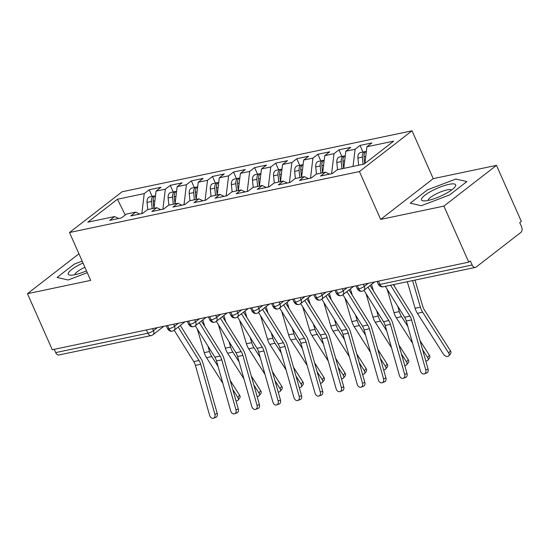 <?xml version="1.0" encoding="UTF-8"?>
<svg xmlns="http://www.w3.org/2000/svg" width="549" height="549" viewBox="0 0 549 549"><rect width="100%" height="100%" fill="white"/><g stroke="black" fill="none" stroke-linecap="round" stroke-linejoin="round"><path stroke-width="0.82" d="M496.488 165.352L521.33 221.405L519.738 222.64L521.55 226.73A4.317 2.855 78.1 0 1 520.864 232.426L476.244 266.999A4.317 2.855 78.1 0 1 475.434 267.384L383.229 286.77A4.317 2.855 78.1 0 1 379.956 284.403L472.154 265.009L470.342 260.919L468.75 262.148L443.908 206.101L496.488 165.352L433.23 178.658L412.024 130.799L122.084 191.779L69.503 232.522L359.444 171.549L412.024 130.799M149.184 189.769L144.243 193.591L117.465 199.225L87.826 222.194L114.604 216.56L109.67 220.389L121.473 217.905L126.414 214.076L135.692 212.127L130.751 215.956L142.562 213.472L147.503 209.643L156.781 207.694L151.84 211.516L163.65 209.039L168.591 205.209L177.869 203.254L172.928 207.083L184.732 204.599L189.673 200.769L198.951 198.82L194.01 202.65L205.82 200.165L210.761 196.336L220.039 194.387L215.098 198.216L226.909 195.732L231.85 191.903L241.128 189.954L236.187 193.776L247.997 191.299L252.931 187.47L262.209 185.514L257.275 189.343L269.079 186.859L274.02 183.037L283.298 181.081L278.357 184.91L290.167 182.426L295.108 178.597L304.386 176.648L299.445 180.477L311.256 177.993L316.197 174.163L325.475 172.214L320.534 176.037L332.344 173.559L337.278 169.73L364.062 164.096L393.695 141.127L366.917 146.761L371.858 142.932L360.048 145.416L355.107 149.246L345.829 151.195L350.77 147.365L338.959 149.85L334.025 153.679L324.747 155.635L329.681 151.805L317.878 154.29L312.937 158.112L303.659 160.068L308.6 156.239L296.789 158.723L291.848 162.552L282.57 164.501L287.511 160.672L275.701 163.156L270.76 166.985L261.482 168.934L266.423 165.105L254.619 167.589L249.678 171.418L240.4 173.367L245.341 169.545L233.531 172.029L228.59 175.852L219.312 177.807L224.253 173.978L212.442 176.462L207.501 180.292L198.223 182.241L203.164 178.411L191.354 180.896L186.42 184.725L177.142 186.674L182.076 182.844L170.272 185.329L165.331 189.158L156.053 191.107L160.994 187.284L149.184 189.769L152.121 196.398M156.053 191.107L153.974 208.284M165.331 189.158L162.902 209.19M114.604 216.56L118.611 218.509M177.142 186.674L175.062 203.844M186.42 184.725L183.99 204.756M135.692 212.127L139.7 214.069M198.223 182.241L196.144 199.411M207.501 180.292L205.079 200.323M156.781 207.694L160.788 209.636M219.312 177.807L217.232 194.977M228.59 175.852L226.167 195.89M177.869 203.254L181.877 205.202M240.4 173.367L238.321 190.544M249.678 171.418L247.249 191.45M198.951 198.82L202.958 200.769M261.482 168.934L259.409 186.104M270.76 166.985L268.337 187.017M220.039 194.387L224.047 196.329M282.57 164.501L280.491 181.671M291.848 162.552L289.426 182.584M241.128 189.954L245.135 191.896M303.659 160.068L301.579 177.238M312.937 158.112L310.514 178.151M262.209 185.514L266.217 187.463M324.747 155.635L322.668 172.805M334.025 153.679L331.596 173.71M283.298 181.081L287.305 183.03M345.829 151.195L343.749 168.365M355.107 149.246L353.028 166.416M304.386 176.648L308.394 178.597M472.154 265.009A4.317 2.855 78.1 0 0 475.434 267.384M366.917 146.761L364.9 163.444M325.475 172.214L329.482 174.157M55.696 352.595L147.894 333.209A4.317 2.855 -101.9 0 0 151.174 335.576L58.976 354.97A4.317 2.855 -101.9 0 1 55.696 352.595L54.248 349.329M78.926 253.796L27.45 293.688L52.285 349.74L468.75 262.148M433.23 178.658L380.649 219.408L443.908 206.101M380.649 219.408L359.444 171.549M27.45 293.688L90.709 280.381L69.503 232.522M410.254 203.192L421.364 205.71L449.686 194.895L466.89 181.568L455.773 179.049L427.458 189.858L410.254 203.192L427.458 189.858L455.773 179.049L466.89 181.568L449.686 194.895L421.364 205.71L410.254 203.192M68.165 279.997L87.298 272.688L68.165 279.997L57.055 277.471L68.165 279.997M74.259 264.144L57.055 277.471L74.259 264.144L82.172 261.118L74.259 264.144M117.465 199.225L125.227 214.995M144.243 193.591L141.82 213.63M360.048 145.416L362.985 152.052M363.411 284.307L364.316 286.345A4.317 3.074 52.2 0 1 363.795 290.414A4.317 4.317 0 0 1 362.038 291.231A4.317 2.855 -101.9 0 1 361.956 291.245A4.317 2.855 -101.9 0 1 358.765 288.856L357.31 285.59M338.959 149.85L341.903 156.486M317.878 154.29L320.815 160.919M296.789 158.723L299.727 165.352M275.701 163.156L278.638 169.785M254.619 167.589L257.556 174.225M233.531 172.029L236.468 178.658M212.442 176.462L215.38 183.092M191.354 180.896L194.298 187.525M170.272 185.329L173.21 191.965M342.322 288.74L343.228 290.778A4.317 3.074 52.2 0 1 342.706 294.854A4.317 4.317 0 0 1 340.956 295.664A4.317 2.855 -101.9 0 1 340.867 295.678A4.317 2.855 -101.9 0 1 337.676 293.296L336.228 290.023M321.24 293.173L322.139 295.211A4.317 3.074 52.2 0 1 321.625 299.287A4.317 4.317 0 0 1 319.868 300.097A4.317 2.855 -101.9 0 1 319.786 300.111A4.317 2.855 -101.9 0 1 316.588 297.73L315.14 294.456M300.152 297.606L301.058 299.644A4.317 3.074 52.2 0 1 300.536 303.721A4.317 4.317 0 0 1 298.78 304.53A4.317 2.855 -101.9 0 1 298.697 304.551A4.317 2.855 -101.9 0 1 295.499 302.163L294.051 298.889M279.064 302.046L279.969 304.084A4.317 3.074 52.2 0 1 279.448 308.154A4.317 4.317 0 0 1 277.691 308.97A4.317 2.855 -101.9 0 1 277.609 308.984A4.317 2.855 -101.9 0 1 274.418 306.596L272.963 303.329M257.982 306.479L258.881 308.517A4.317 3.074 52.2 0 1 258.359 312.594A4.317 4.317 0 0 1 256.609 313.404A4.317 2.855 -101.9 0 1 256.527 313.417A4.317 2.855 -101.9 0 1 253.329 311.036L251.881 307.763M236.893 310.912L237.792 312.951A4.317 3.074 52.2 0 1 237.278 317.027A4.317 4.317 0 0 1 235.521 317.837A4.317 2.855 -101.9 0 1 235.439 317.85A4.317 2.855 -101.9 0 1 232.241 315.469L230.793 312.196M215.805 315.346L216.711 317.384A4.317 3.074 52.2 0 1 216.189 321.46A4.317 4.317 0 0 1 214.433 322.27A4.317 2.855 -101.9 0 1 214.35 322.29A4.317 2.855 -101.9 0 1 211.159 319.902L209.704 316.629M194.717 319.786L195.622 321.817A4.317 3.074 52.2 0 1 195.101 325.893A4.317 4.317 0 0 1 193.351 326.71A4.317 2.855 -101.9 0 1 193.262 326.724A4.317 2.855 -101.9 0 1 190.071 324.335L188.623 321.069M173.635 324.219L174.534 326.257A4.317 3.074 52.2 0 1 174.012 330.333A4.317 4.317 0 0 1 172.262 331.143A4.317 2.855 -101.9 0 1 172.18 331.157A4.317 2.855 -101.9 0 1 168.982 328.776L167.534 325.502M385.343 286.331L404.627 317.26A10.644 7.048 -101.9 0 1 406.274 321.028L420.486 371.049A3.596 2.676 -110.9 0 0 424.404 373.855A3.596 2.676 -110.9 0 0 425.763 369.944L428.09 369.052A3.596 2.676 69.1 0 1 426.738 372.963L424.404 373.855M390.614 285.219L409.897 316.155A10.644 7.048 -101.9 0 1 411.544 319.916L425.763 369.944M428.09 369.052L413.877 319.031A14.377 9.525 78.1 0 0 411.647 313.939L393.379 284.636M363.074 164.302L362.347 157.124A5.751 3.809 -101.9 0 1 363.946 152.128A5.751 3.809 -101.9 0 1 365.03 151.62L360.604 152.553A5.751 3.809 78.1 0 0 359.52 153.061A5.751 3.809 78.1 0 0 357.921 158.057L358.648 165.235M365.03 151.62A5.751 3.809 -101.9 0 1 365.909 151.586M364.721 163.581L364.035 156.767A5.751 3.809 -101.9 0 1 365.634 151.771A5.751 3.809 -101.9 0 1 366.361 151.366M415.023 280.086L422.703 306.225A10.644 7.048 78.1 0 0 424.384 309.972L450.441 350.818A3.596 2.34 37.4 0 1 450.654 353.556L448.931 355.807A3.596 2.34 -142.6 0 0 448.711 353.069L422.661 312.223A14.377 9.525 -101.9 0 1 420.39 307.166L412.58 280.601M407.31 281.706L415.119 308.277A14.377 9.525 -101.9 0 0 417.384 313.335L443.441 354.18A3.596 2.34 -142.6 0 0 448.931 355.807M363.96 290.291L383.538 321.693A10.644 7.048 -101.9 0 1 385.185 325.461L399.404 375.482A3.596 2.676 -110.9 0 0 403.323 378.288A3.596 2.676 -110.9 0 0 404.675 374.377L407.001 373.485A3.596 2.676 69.1 0 1 405.649 377.396L403.323 378.288M367.981 287.175L388.816 320.589A10.644 7.048 -101.9 0 1 390.463 324.356L404.675 374.377M407.001 373.485L392.789 323.464A14.377 9.525 78.1 0 0 390.565 318.372L370.095 285.535M342.871 294.724L362.457 326.133A10.644 7.048 -101.9 0 1 364.104 329.901L378.316 379.922A3.596 2.676 -110.9 0 0 382.234 382.722A3.596 2.676 -110.9 0 0 383.586 378.81L385.92 377.918A3.596 2.676 69.1 0 1 384.561 381.836L382.234 382.722M346.893 291.608L367.727 325.022A10.644 7.048 -101.9 0 1 369.374 328.789L383.586 378.81M385.92 377.918L371.7 327.897A14.377 9.525 78.1 0 0 369.477 322.812L349.006 289.975M321.789 299.157L341.368 330.567A10.644 7.048 -101.9 0 1 343.015 334.334L357.227 384.355A3.596 2.676 -110.9 0 0 361.146 387.162A3.596 2.676 -110.9 0 0 362.498 383.243L364.831 382.358A3.596 2.676 69.1 0 1 363.479 386.27L361.146 387.162M325.811 296.041L346.639 329.455A10.644 7.048 -101.9 0 1 348.286 333.222L362.498 383.243M364.831 382.358L350.619 332.337A14.377 9.525 78.1 0 0 348.389 327.245L327.918 294.408M300.701 303.59L320.28 335A10.644 7.048 -101.9 0 1 321.927 338.767L336.139 388.788A3.596 2.676 -110.9 0 0 340.057 391.595A3.596 2.676 -110.9 0 0 341.416 387.683L343.743 386.791A3.596 2.676 69.1 0 1 342.391 390.703L340.057 391.595M304.722 300.475L325.55 333.895A10.644 7.048 -101.9 0 1 327.197 337.656L341.416 387.683M343.743 386.791L329.53 336.77A14.377 9.525 78.1 0 0 327.3 331.678L306.829 298.841M341.986 168.742L341.258 161.557A5.751 3.809 -101.9 0 1 342.864 156.561A5.751 3.809 -101.9 0 1 343.949 156.053L339.515 156.987A5.751 3.809 78.1 0 0 338.431 157.494A5.751 3.809 78.1 0 0 336.832 162.49L337.56 169.668M343.949 156.053A5.751 3.809 -101.9 0 1 344.82 156.019M343.674 168.385L342.947 161.207A5.751 3.809 -101.9 0 1 344.546 156.211A5.751 3.809 -101.9 0 1 345.273 155.806M420.006 340.6L429.352 355.251A3.596 2.34 37.4 0 1 429.572 357.989L427.843 360.247A3.596 2.34 -142.6 0 0 427.623 357.502L422.545 349.535M425.77 360.892A3.596 2.34 -142.6 0 0 427.843 360.247M393.935 284.519L394.491 286.42M412.615 343.345L396.303 317.768A14.377 9.525 -101.9 0 1 394.031 312.71L387.114 289.165M407.811 326.442L401.573 316.656A14.377 9.525 -101.9 0 1 399.301 311.599L397.702 306.15M320.897 173.175L320.177 165.997A5.751 3.809 -101.9 0 1 321.776 161.001A5.751 3.809 -101.9 0 1 322.86 160.486L318.434 161.42A5.751 3.809 78.1 0 0 317.349 161.928A5.751 3.809 78.1 0 0 315.744 166.923L316.471 174.108M322.86 160.486A5.751 3.809 -101.9 0 1 323.732 160.459M322.586 172.818L321.858 165.64A5.751 3.809 -101.9 0 1 323.464 160.644A5.751 3.809 -101.9 0 1 324.185 160.239M398.917 345.033L408.264 359.684A3.596 2.34 37.4 0 1 408.483 362.429L406.761 364.68A3.596 2.34 -142.6 0 0 406.541 361.942L401.456 353.975M404.682 365.325A3.596 2.34 -142.6 0 0 406.761 364.68M371.522 284.43L373.409 290.853M391.533 347.778L375.214 322.201A14.377 9.525 -101.9 0 1 372.943 317.144L366.025 293.598M386.729 330.875L380.484 321.096A14.377 9.525 -101.9 0 1 378.22 316.039L376.614 310.59M299.816 177.608L299.088 170.43A5.751 3.809 -101.9 0 1 300.687 165.434A5.751 3.809 -101.9 0 1 301.772 164.926L297.345 165.853A5.751 3.809 78.1 0 0 296.261 166.368A5.751 3.809 78.1 0 0 294.662 171.363L295.383 178.542M301.772 164.926A5.751 3.809 -101.9 0 1 302.65 164.892M301.497 177.252L300.777 170.073A5.751 3.809 -101.9 0 1 302.375 165.077A5.751 3.809 -101.9 0 1 303.103 164.673M377.829 349.466L387.175 364.124A3.596 2.34 37.4 0 1 387.395 366.862L385.673 369.113A3.596 2.34 -142.6 0 0 385.453 366.375L380.375 358.408M383.6 369.765A3.596 2.34 -142.6 0 0 385.673 369.113M350.434 288.863L352.321 295.287M370.445 352.218L354.126 326.634A14.377 9.525 -101.9 0 1 351.861 321.577L344.937 298.032M365.641 335.315L359.403 325.53A14.377 9.525 -101.9 0 1 357.131 320.472L355.526 315.023M278.727 182.042L278 174.863A5.751 3.809 -101.9 0 1 279.599 169.867A5.751 3.809 -101.9 0 1 280.69 169.36L276.257 170.293A5.751 3.809 78.1 0 0 275.173 170.801A5.751 3.809 78.1 0 0 273.574 175.797L274.301 182.975M280.69 169.36A5.751 3.809 -101.9 0 1 281.562 169.325M280.415 181.692L279.688 174.507A5.751 3.809 -101.9 0 1 281.287 169.511A5.751 3.809 -101.9 0 1 282.014 169.106M356.747 353.899L366.094 368.557A3.596 2.34 37.4 0 1 366.313 371.296L364.584 373.546A3.596 2.34 -142.6 0 0 364.364 370.808L359.286 362.841M362.512 374.198A3.596 2.34 -142.6 0 0 364.584 373.546M329.345 293.303L331.232 299.727M349.356 356.651L333.044 331.074A14.377 9.525 -101.9 0 1 330.773 326.017L323.848 302.472M344.552 339.749L338.314 329.963A14.377 9.525 -101.9 0 1 336.043 324.905L334.444 319.456M428.213 200.406A18.693 4.289 -23.9 0 0 454.881 187.065A18.693 4.289 -23.9 0 0 448.924 184.354A18.693 4.289 -23.9 0 0 427.204 193.598A18.693 4.289 -23.9 0 0 423.677 200.893A18.693 4.289 -23.9 0 0 428.213 200.406M451.518 190.064A12.799 2.937 -23.9 0 0 447.003 189.913A12.799 2.937 -23.9 0 0 434.465 194.84A12.799 2.937 -23.9 0 0 428.158 200.419M83.016 263.019A18.693 4.289 -23.9 0 0 70.478 275.179A18.693 4.289 -23.9 0 0 75.014 274.685A18.693 4.289 -23.9 0 0 86.488 270.856M84.903 267.288A12.799 2.937 -23.9 0 0 74.959 274.699M279.613 308.03L299.191 339.433A10.644 7.048 -101.9 0 1 300.845 343.2L315.057 393.221A3.596 2.676 -110.9 0 0 318.976 396.028A3.596 2.676 -110.9 0 0 320.328 392.116L322.654 391.224A3.596 2.676 69.1 0 1 321.302 395.136L318.976 396.028M283.634 304.915L304.469 338.328A10.644 7.048 -101.9 0 1 306.116 342.096L320.328 392.116M322.654 391.224L308.442 341.204A14.377 9.525 78.1 0 0 306.218 336.112L285.748 303.274M257.639 186.482L256.911 179.297A5.751 3.809 -101.9 0 1 258.517 174.301A5.751 3.809 -101.9 0 1 259.602 173.793L255.175 174.726A5.751 3.809 78.1 0 0 254.091 175.234A5.751 3.809 78.1 0 0 252.485 180.23L253.213 187.408M259.602 173.793A5.751 3.809 -101.9 0 1 260.473 173.758M259.327 186.125L258.6 178.947A5.751 3.809 -101.9 0 1 260.205 173.951A5.751 3.809 -101.9 0 1 260.926 173.539M335.659 358.339L345.005 372.991A3.596 2.34 37.4 0 1 345.225 375.729L343.496 377.986A3.596 2.34 -142.6 0 0 343.283 375.241L338.198 367.274M341.423 378.632A3.596 2.34 -142.6 0 0 343.496 377.986M308.257 297.736L310.144 304.16M328.268 361.084L311.956 335.508A14.377 9.525 -101.9 0 1 309.684 330.45L302.767 306.905M323.471 344.182L317.226 334.396A14.377 9.525 -101.9 0 1 314.954 329.338L313.355 323.889M258.531 312.463L278.11 343.873A10.644 7.048 -101.9 0 1 279.757 347.634L293.969 397.661A3.596 2.676 -110.9 0 0 297.887 400.461A3.596 2.676 -110.9 0 0 299.239 396.55L301.573 395.657A3.596 2.676 69.1 0 1 300.214 399.576L297.887 400.461M262.546 309.348L283.38 342.761A10.644 7.048 -101.9 0 1 285.027 346.529L299.239 396.55M301.573 395.657L287.36 345.637A14.377 9.525 78.1 0 0 285.13 340.552L264.659 307.714M237.442 316.897L257.021 348.306A10.644 7.048 -101.9 0 1 258.668 352.074L272.88 402.094A3.596 2.676 -110.9 0 0 276.799 404.901A3.596 2.676 -110.9 0 0 278.158 400.983L280.484 400.097A3.596 2.676 69.1 0 1 279.132 404.009L276.799 404.901M241.464 313.781L262.292 347.194A10.644 7.048 -101.9 0 1 263.939 350.962L278.158 400.983M280.484 400.097L266.272 350.077A14.377 9.525 78.1 0 0 264.042 344.985L243.571 312.148M216.354 321.33L235.933 352.739A10.644 7.048 -101.9 0 1 237.58 356.507L251.799 406.528A3.596 2.676 -110.9 0 0 255.717 409.334A3.596 2.676 -110.9 0 0 257.069 405.423L259.396 404.531A3.596 2.676 69.1 0 1 258.044 408.442L255.717 409.334M220.375 318.214L241.203 351.635A10.644 7.048 -101.9 0 1 242.857 355.395L257.069 405.423M259.396 404.531L245.183 354.51A14.377 9.525 78.1 0 0 242.96 349.418L222.489 316.581M236.557 190.915L235.83 183.737A5.751 3.809 -101.9 0 1 237.429 178.741A5.751 3.809 -101.9 0 1 238.513 178.226L234.087 179.159A5.751 3.809 78.1 0 0 233.002 179.667A5.751 3.809 78.1 0 0 231.397 184.663L232.124 191.841M238.513 178.226A5.751 3.809 -101.9 0 1 239.385 178.199M238.239 190.558L237.518 183.38A5.751 3.809 -101.9 0 1 239.117 178.384A5.751 3.809 -101.9 0 1 239.838 177.979M314.57 362.772L323.917 377.424A3.596 2.34 37.4 0 1 324.136 380.169L322.414 382.42A3.596 2.34 -142.6 0 0 322.194 379.682L317.109 371.714M320.341 383.065A3.596 2.34 -142.6 0 0 322.414 382.42M287.175 302.17L289.062 308.593M307.186 365.517L290.867 339.941A14.377 9.525 -101.9 0 1 288.596 334.883L281.678 311.338M302.382 348.615L296.137 338.829A14.377 9.525 -101.9 0 1 293.873 333.778L292.267 328.323M215.469 195.348L214.741 188.17A5.751 3.809 -101.9 0 1 216.34 183.174A5.751 3.809 -101.9 0 1 217.425 182.666L212.998 183.592A5.751 3.809 78.1 0 0 211.914 184.107A5.751 3.809 78.1 0 0 210.315 189.096L211.042 196.281M217.425 182.666A5.751 3.809 -101.9 0 1 218.303 182.632M217.157 194.991L216.43 187.813A5.751 3.809 -101.9 0 1 218.028 182.817A5.751 3.809 -101.9 0 1 218.756 182.412M293.489 367.206L302.835 381.864A3.596 2.34 37.4 0 1 303.048 384.602L301.326 386.853A3.596 2.34 -142.6 0 0 301.106 384.115L296.028 376.147M299.253 387.505A3.596 2.34 -142.6 0 0 301.326 386.853M266.087 306.603L267.974 313.026M286.098 369.957L269.779 344.374A14.377 9.525 -101.9 0 1 267.514 339.316L260.59 315.771M281.294 353.048L275.056 343.269A14.377 9.525 -101.9 0 1 272.784 338.211L271.185 332.763M194.38 199.781L193.653 192.603A5.751 3.809 -101.9 0 1 195.259 187.607A5.751 3.809 -101.9 0 1 196.343 187.099L191.91 188.026A5.751 3.809 78.1 0 0 190.826 188.54A5.751 3.809 78.1 0 0 189.227 193.536L189.954 200.714M196.343 187.099A5.751 3.809 -101.9 0 1 197.215 187.065M196.068 199.431L195.341 192.246A5.751 3.809 -101.9 0 1 196.94 187.25A5.751 3.809 -101.9 0 1 197.667 186.845M272.4 371.639L281.747 386.297A3.596 2.34 37.4 0 1 281.966 389.035L280.237 391.286A3.596 2.34 -142.6 0 0 280.017 388.548L274.939 380.581M278.165 391.938A3.596 2.34 -142.6 0 0 280.237 391.286M244.998 311.043L246.885 317.466M265.009 374.391L248.697 348.814A14.377 9.525 -101.9 0 1 246.426 343.756L239.508 320.204M260.205 357.488L253.967 347.702A14.377 9.525 -101.9 0 1 251.696 342.645L250.097 337.196M195.266 325.77L214.851 357.173A10.644 7.048 -101.9 0 1 216.498 360.94L230.71 410.961A3.596 2.676 -110.9 0 0 234.629 413.768A3.596 2.676 -110.9 0 0 235.981 409.856L238.314 408.964A3.596 2.676 69.1 0 1 236.955 412.875L234.629 413.768M199.287 322.654L220.122 356.068A10.644 7.048 -101.9 0 1 221.769 359.835L235.981 409.856M238.314 408.964L224.095 358.943A14.377 9.525 78.1 0 0 221.871 353.851L201.401 321.014M173.292 204.214L172.571 197.036A5.751 3.809 -101.9 0 1 174.17 192.04A5.751 3.809 -101.9 0 1 175.255 191.532L170.828 192.466A5.751 3.809 78.1 0 0 169.744 192.974A5.751 3.809 78.1 0 0 168.138 197.969L168.866 205.148M175.255 191.532A5.751 3.809 -101.9 0 1 176.126 191.498M174.98 203.864L174.253 196.686A5.751 3.809 -101.9 0 1 175.858 191.69A5.751 3.809 -101.9 0 1 176.579 191.278M251.312 376.079L260.658 390.73A3.596 2.34 37.4 0 1 260.878 393.468L259.155 395.726A3.596 2.34 -142.6 0 0 258.936 392.981L253.851 385.014M257.076 396.371A3.596 2.34 -142.6 0 0 259.155 395.726M223.91 315.476L225.804 321.899M243.928 378.824L227.609 353.247A14.377 9.525 -101.9 0 1 225.337 348.19L218.42 324.644M239.124 361.921L232.879 352.135A14.377 9.525 -101.9 0 1 230.607 347.078L229.008 341.629M174.184 330.203L193.763 361.613A10.644 7.048 -101.9 0 1 195.41 365.373L209.622 415.401A3.596 2.676 -110.9 0 0 213.54 418.201A3.596 2.676 -110.9 0 0 214.892 414.289L217.226 413.397A3.596 2.676 69.1 0 1 215.874 417.315L213.54 418.201M178.205 327.087L199.033 360.501A10.644 7.048 -101.9 0 1 200.68 364.268L214.892 414.289M217.226 413.397L203.013 363.376A14.377 9.525 78.1 0 0 200.783 358.291L180.312 325.447M152.21 208.654L151.483 201.476A5.751 3.809 -101.9 0 1 153.082 196.48A5.751 3.809 -101.9 0 1 154.166 195.966L149.74 196.899A5.751 3.809 78.1 0 0 148.655 197.407A5.751 3.809 78.1 0 0 147.057 202.403L147.777 209.581M154.166 195.966A5.751 3.809 -101.9 0 1 155.044 195.938M153.892 208.297L153.171 201.119A5.751 3.809 -101.9 0 1 154.77 196.123A5.751 3.809 -101.9 0 1 155.497 195.719M230.223 380.512L239.57 395.163A3.596 2.34 37.4 0 1 239.789 397.908L238.067 400.159A3.596 2.34 -142.6 0 0 237.847 397.421L232.769 389.454M235.995 400.804A3.596 2.34 -142.6 0 0 238.067 400.159M202.828 319.909L204.715 326.332M222.839 383.257L206.52 357.68A14.377 9.525 -101.9 0 1 204.255 352.623L197.331 329.077M218.035 366.355L211.79 356.569A14.377 9.525 -101.9 0 1 209.526 351.518L207.92 346.062M378.501 281.129L379.956 284.403A4.317 0.988 156.1 0 1 378.398 284.3A4.317 4.317 0 0 0 383.229 286.77M152.547 328.652L153.452 330.69A4.317 0.988 156.1 0 1 147.894 333.209L146.446 329.935M356.033 285.857L357.31 288.733A4.317 0.988 156.1 0 0 358.765 288.856A4.317 0.988 156.1 0 0 364.316 286.345L368.262 283.284M334.952 290.291L336.228 293.166A4.317 0.988 156.1 0 0 337.676 293.296A4.317 0.988 156.1 0 0 343.228 290.778L347.174 287.717M313.863 294.724L315.14 297.606A4.317 0.988 156.1 0 0 316.588 297.73A4.317 0.988 156.1 0 0 322.139 295.211L326.085 292.157M292.775 299.157L294.051 302.039A4.317 0.988 156.1 0 0 295.499 302.163A4.317 0.988 156.1 0 0 301.058 299.644L304.997 296.59M271.693 303.597L272.963 306.472A4.317 0.988 156.1 0 0 274.418 306.596A4.317 0.988 156.1 0 0 279.969 304.084L283.915 301.024M250.605 308.03L251.881 310.906A4.317 0.988 156.1 0 0 253.329 311.036A4.317 0.988 156.1 0 0 258.881 308.517L262.827 305.457M229.516 312.463L230.793 315.346A4.317 0.988 156.1 0 0 232.241 315.469A4.317 0.988 156.1 0 0 237.792 312.951L241.738 309.897M208.428 316.897L209.704 319.779A4.317 0.988 156.1 0 0 211.159 319.902A4.317 0.988 156.1 0 0 216.711 317.384L220.657 314.33M187.346 321.337L188.623 324.212A4.317 0.988 156.1 0 0 190.071 324.335A4.317 0.988 156.1 0 0 195.622 321.817L199.568 318.763M166.258 325.77L167.534 328.645A4.317 0.988 156.1 0 0 168.982 328.776A4.317 0.988 156.1 0 0 174.534 326.257L178.48 323.196M151.174 335.576A4.317 4.317 0 0 0 152.931 334.766A4.317 3.074 52.2 0 0 153.452 330.69L157.391 327.629M409.897 316.155L404.627 317.26M411.544 319.916L406.274 321.028M448.711 353.069L450.441 350.818M364.035 156.767L365.751 156.41M357.921 158.057L362.347 157.124M417.384 313.335L422.661 312.223M415.119 308.277L420.39 307.166M388.816 320.589L383.538 321.693M390.463 324.356L385.185 325.461M367.727 325.022L362.457 326.133M369.374 328.789L364.104 329.901M346.639 329.455L341.368 330.567M348.286 333.222L343.015 334.334M325.55 333.895L320.28 335M327.197 337.656L321.927 338.767M427.623 357.502L429.352 355.251M342.947 161.207L344.662 160.843M336.832 162.49L341.258 161.557M396.303 317.768L401.573 316.656M394.031 312.71L399.301 311.599M406.541 361.942L408.264 359.684M321.858 165.64L323.574 165.276M315.744 166.923L320.177 165.997M375.214 322.201L380.484 321.096M372.943 317.144L378.22 316.039M385.453 366.375L387.175 364.124M300.777 170.073L302.492 169.716M294.662 171.363L299.088 170.43M354.126 326.634L359.403 325.53M351.861 321.577L357.131 320.472M364.364 370.808L366.094 368.557M279.688 174.507L281.404 174.15M273.574 175.797L278 174.863M333.044 331.074L338.314 329.963M330.773 326.017L336.043 324.905M304.469 338.328L299.191 339.433M306.116 342.096L300.845 343.2M343.283 375.241L345.005 372.991M258.6 178.947L260.315 178.583M252.485 180.23L256.911 179.297M311.956 335.508L317.226 334.396M309.684 330.45L314.954 329.338M283.38 342.761L278.11 343.873M285.027 346.529L279.757 347.634M262.292 347.194L257.021 348.306M263.939 350.962L258.668 352.074M241.203 351.635L235.933 352.739M242.857 355.395L237.58 356.507M322.194 379.682L323.917 377.424M237.518 183.38L239.234 183.016M231.397 184.663L235.83 183.737M290.867 339.941L296.137 338.829M288.596 334.883L293.873 333.778M301.106 384.115L302.835 381.864M216.43 187.813L218.145 187.456M210.315 189.096L214.741 188.17M269.779 344.374L275.056 343.269M267.514 339.316L272.784 338.211M280.017 388.548L281.747 386.297M195.341 192.246L197.057 191.889M189.227 193.536L193.653 192.603M248.697 348.814L253.967 347.702M246.426 343.756L251.696 342.645M220.122 356.068L214.851 357.173M221.769 359.835L216.498 360.94M258.936 392.981L260.658 390.73M174.253 196.686L175.968 196.322M168.138 197.969L172.571 197.036M227.609 353.247L232.879 352.135M225.337 348.19L230.607 347.078M199.033 360.501L193.763 361.613M200.68 364.268L195.41 365.373M237.847 397.421L239.57 395.163M153.171 201.119L154.887 200.756M147.057 202.403L151.483 201.476M206.52 357.68L211.79 356.569M204.255 352.623L209.526 351.518M363.795 290.414L374.761 281.918M377.122 281.417L378.398 284.3M342.706 294.854L353.68 286.352M357.31 288.733C358.387 290.696 359.931 291.533 361.956 291.245M321.625 299.287L332.591 290.785M336.228 293.166C337.299 295.136 338.85 295.966 340.867 295.678M300.536 303.721L311.503 295.218M315.14 297.606C316.21 299.569 317.761 300.406 319.786 300.111M279.448 308.154L290.414 299.658M294.051 302.039C295.129 304.002 296.673 304.839 298.697 304.551M258.359 312.594L269.333 304.091M272.963 306.472C274.04 308.435 275.591 309.272 277.609 308.984M237.278 317.027L248.244 308.524M251.881 310.906C252.952 312.868 254.503 313.705 256.527 313.417M216.189 321.46L227.156 312.957M230.793 315.346C231.863 317.308 233.414 318.146 235.439 317.85M195.101 325.893L206.074 317.397M209.704 319.779C210.782 321.741 212.326 322.579 214.35 322.29M174.012 330.333L184.986 321.831M188.623 324.212C189.693 326.175 191.244 327.012 193.262 326.724M152.931 334.766L163.897 326.264M167.534 328.645C168.605 330.608 170.156 331.445 172.18 331.157"/></g></svg>
